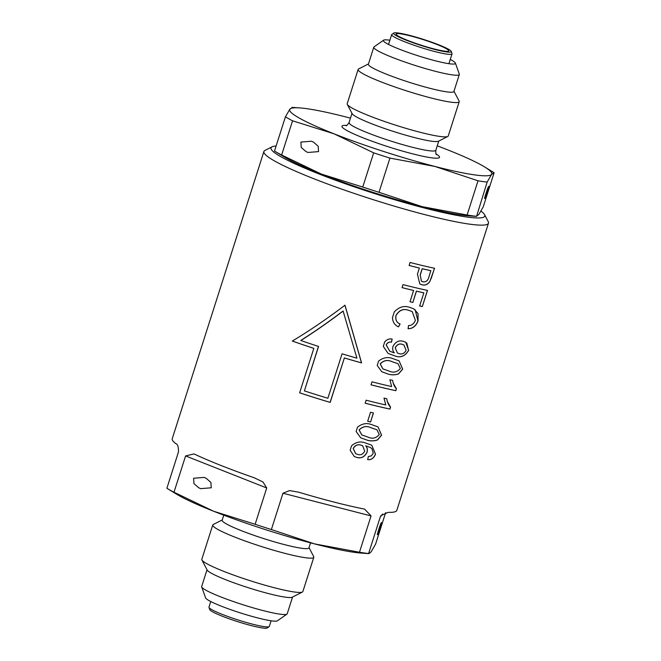 <?xml version="1.0" encoding="UTF-8"?>
<svg xmlns="http://www.w3.org/2000/svg" width="661" height="661" viewBox="0 0 661 661"><rect width="100%" height="100%" fill="white"/><g stroke="black" fill="none" stroke-linecap="round" stroke-linejoin="round"><path stroke-width="0.99" d="M307.927 152.468L305.861 151.485L301.242 147.411L300.895 142.074L311.513 141.214L313.578 142.189L318.197 146.263L318.544 151.609L307.927 152.468M488.512 186.823C488.19 186.105 483.323 201.357 484.918 198.077C485.24 198.787 490.107 183.535 488.512 186.823L488.644 186.724M433.93 48.897A27.63 2.966 -162.3 0 1 396.104 34.075A27.63 2.966 -162.3 0 1 410.911 36.049A27.63 2.966 -162.3 0 1 448.745 50.872A27.63 2.966 -162.3 0 1 433.93 48.897M409.812 35.438A30.266 3.247 -162.3 0 1 451.24 51.393A30.266 3.247 -162.3 0 1 435.029 49.509A30.266 3.247 -162.3 0 1 405.722 39.99A30.266 3.247 -162.3 0 1 393.758 33.05A30.266 3.247 -162.3 0 1 409.812 35.438M451.24 51.393L452.017 53.591A31.678 3.404 -162.3 0 1 452.033 53.888A31.678 3.404 -162.3 0 1 435.054 51.616A31.678 3.404 -162.3 0 1 391.667 34.62A31.678 3.404 -162.3 0 1 391.857 34.389L393.758 33.05M450.248 59.473A37.809 4.057 -162.3 0 1 455.396 63.101A37.809 4.057 -162.3 0 1 455.412 63.448A37.809 4.057 -162.3 0 1 435.153 60.746A37.809 4.057 -162.3 0 1 383.372 40.461A37.809 4.057 -162.3 0 1 383.595 40.181A37.809 4.057 -162.3 0 1 389.883 40.214M455.396 63.101L459.296 74.073A44.882 4.817 -162.3 0 1 459.321 74.486A44.882 4.817 -162.3 0 1 435.26 71.281A44.882 4.817 -162.3 0 1 373.796 47.195A44.882 4.817 -162.3 0 1 374.06 46.873L383.595 40.181M459.321 74.486L453.892 91.491A44.882 4.817 -162.3 0 1 429.832 88.277A44.882 4.817 -162.3 0 1 368.375 64.191L373.796 47.195M453.975 91.235L459.089 101.009A53.037 5.693 -162.3 0 1 459.197 101.695A53.037 5.693 -162.3 0 1 430.765 97.902A53.037 5.693 -162.3 0 1 358.138 69.438A53.037 5.693 -162.3 0 1 358.626 68.951L368.458 63.943M459.197 101.695L448.249 135.984A53.037 5.693 -162.3 0 1 447.77 136.48A53.037 5.693 -162.3 0 1 419.826 132.2A53.037 5.693 -162.3 0 1 347.306 104.413A53.037 5.693 -162.3 0 1 347.19 103.736L358.138 69.438M447.77 136.48L438.433 141.231A45.543 4.891 -162.3 0 1 414.43 137.554A45.543 4.891 -162.3 0 1 352.164 113.7L347.306 104.413M437.243 145.833A106.082 11.386 -162.3 0 1 447.39 149.75A106.082 11.386 -162.3 0 1 484.612 166.936L494.089 172.719A117.865 12.65 -162.3 0 1 494.114 172.736L483.199 206.943L478.762 214.61L476.234 216.287A117.865 12.65 -162.3 0 1 467.104 215.007L422.098 206.645A106.082 11.386 -162.3 0 1 321.238 174.017A106.082 11.386 -162.3 0 1 284.015 156.831L274.538 151.047A117.865 12.65 -162.3 0 1 274.505 151.03L285.428 116.823L289.865 109.156L292.393 107.479M494.114 172.736L491.586 174.421L487.149 182.081L476.556 216.395L468.996 215.866A106.082 11.386 -162.3 0 1 422.098 206.645L379.001 192.301A117.865 12.65 -162.3 0 1 362.757 187.046L321.238 174.017L281.627 155.005A117.865 12.65 -162.3 0 1 274.538 151.047M487.149 182.081A117.865 12.65 -162.3 0 1 478.019 180.8L434.921 166.456L389.924 158.095L379.001 192.301M467.104 215.007L478.019 180.8M389.924 158.095A117.865 12.65 -162.3 0 1 373.672 152.84L334.061 133.828L292.55 120.798L281.627 155.005M362.757 187.046L373.672 152.84M292.55 120.798A117.865 12.65 -162.3 0 1 285.428 116.823M484.612 166.936A106.082 11.386 -162.3 0 1 491.586 174.421A106.082 11.386 -162.3 0 1 434.921 166.456A106.082 11.386 -162.3 0 1 334.061 133.828A106.082 11.386 -162.3 0 1 289.865 109.156A106.082 11.386 -162.3 0 1 299.631 107.9A106.082 11.386 -162.3 0 1 346.529 117.121A106.082 11.386 -162.3 0 1 350.462 118.145M381.215 523.008C382.818 519.728 377.943 534.98 377.629 534.262C376.035 537.542 380.901 522.289 381.215 523.008L381.356 522.909M200.63 488.653L211.247 487.793L210.909 482.456L206.29 478.374L204.224 477.399L193.607 478.258L193.946 483.596L198.564 487.678L200.63 488.653M276.108 146.023A112.205 12.047 17.7 0 0 272.026 146.825A112.205 12.047 17.7 0 0 314.851 172.314A112.205 12.047 17.7 0 0 424.651 208.075A112.205 12.047 17.7 0 0 484.571 214.651A112.205 12.047 17.7 0 0 480.985 211.09M272.026 146.825L264.978 150.411A117.865 12.65 17.7 0 0 263.904 151.501A117.865 12.65 17.7 0 0 425.296 214.751A117.865 12.65 17.7 0 0 488.479 223.17A117.865 12.65 17.7 0 0 488.239 221.658L484.571 214.651M210.752 601.527L208.967 607.112A31.678 3.404 17.7 0 0 208.983 607.409L209.76 609.607A30.266 3.247 17.7 0 0 251.188 625.562A30.266 3.247 17.7 0 0 267.242 627.95L269.143 626.611A31.678 3.404 17.7 0 0 269.333 626.38L271.117 620.786M208.983 607.409A31.678 3.404 17.7 0 0 252.345 624.116A31.678 3.404 17.7 0 0 269.143 626.611M207.025 569.765L201.679 586.514A44.882 4.817 17.7 0 0 201.704 586.927L205.604 597.899A37.809 4.057 17.7 0 0 257.36 617.837A37.809 4.057 17.7 0 0 277.405 620.819L286.94 614.127A44.882 4.817 17.7 0 0 287.205 613.805L292.542 597.057M201.704 586.927A44.882 4.817 17.7 0 0 263.144 610.59A44.882 4.817 17.7 0 0 286.94 614.127M222.236 519.943L213.23 524.52A53.037 5.693 17.7 0 0 212.751 525.016L201.803 559.305A53.037 5.693 17.7 0 0 201.911 559.991L207.199 570.088A44.882 4.817 17.7 0 0 268.564 593.595A44.882 4.817 17.7 0 0 292.22 597.222L302.374 592.049A53.037 5.693 17.7 0 0 302.862 591.562L313.81 557.264A53.037 5.693 17.7 0 0 313.694 556.587L309.009 547.63M201.911 559.991A53.037 5.693 17.7 0 0 274.431 587.769A53.037 5.693 17.7 0 0 302.374 592.049M212.751 525.016A53.037 5.693 17.7 0 0 285.378 553.472A53.037 5.693 17.7 0 0 313.81 557.264M223.757 515.167L222.154 520.19A45.543 4.891 17.7 0 0 284.519 544.631A45.543 4.891 17.7 0 0 308.927 547.886L310.538 542.855M299.631 392.832L313.818 348.388A117.865 12.65 -162.3 0 1 292.311 341.043C308.96 331.12 326.517 319.172 344.992 305.208L361.584 362.922A117.865 12.65 -162.3 0 1 344.373 357.965L330.186 402.409A117.865 12.65 -162.3 0 1 299.631 392.832M263.904 151.501L172.24 438.722A117.865 12.65 17.7 0 0 175.743 443.597C177.635 444.043 178.544 446.828 178.47 451.959L166.886 488.264A117.865 12.65 17.7 0 0 174 492.238L185.592 455.933L193.962 453.925L195.226 454.471A117.865 12.65 17.7 0 0 254.46 477.87L262.971 481.985L266.714 487.975L255.129 524.28A117.865 12.65 17.7 0 0 271.382 529.544L282.966 493.238L289.576 490.569L298.921 492.255A117.865 12.65 17.7 0 0 333.631 501.972A117.865 12.65 17.7 0 0 363.244 508.83L364.649 509.152L371.061 515.935L359.477 552.241A117.865 12.65 17.7 0 0 368.607 553.521L380.191 517.216L381.075 515.522L388.222 512.341A117.865 12.65 17.7 0 0 396.815 510.391L488.479 223.17M350.14 450.24L351.545 445.836C355.932 441.978 360.567 441.027 365.45 442.977L371.788 445.225L375.522 454.223C373.812 458.255 371.201 460.056 367.69 459.618L368.342 456.544L371.275 455.892L373.267 453.339L372.011 448.72L370.358 447.497L365.764 445.845C367.309 447.53 367.731 449.695 367.037 452.322C364.649 456.933 361.261 458.651 356.866 457.47L354.288 456.487L350.14 450.24M356.122 431.493L357.51 427.146C362.187 423.486 366.995 422.685 371.936 424.734L378.018 426.907L381.604 435.178L377.489 439.978C374.01 441.143 370.524 441.193 367.029 440.119L360.716 437.805L356.122 431.493M366.111 400.202L365.153 403.21A117.865 12.65 17.7 0 0 389.932 409.076L390.552 407.126C388.511 405.061 387.255 402.268 386.792 398.748A117.865 12.65 -162.3 0 1 384 398.112L385.793 404.962A117.865 12.65 -162.3 0 1 366.111 400.202M371.978 381.81L371.019 384.818A117.865 12.65 17.7 0 0 395.799 390.684L396.426 388.742C394.386 386.677 393.13 383.884 392.659 380.364A117.865 12.65 -162.3 0 1 389.874 379.728L391.659 386.569A117.865 12.65 -162.3 0 1 371.978 381.81M377.208 365.442L378.596 361.096C383.264 357.436 388.073 356.634 393.022 358.683L399.095 360.856L402.681 369.127L398.566 373.919C395.088 375.093 391.601 375.142 388.106 374.068L381.794 371.746L377.208 365.442M383.289 346.381L384.719 341.902C386.825 339.473 389.304 338.523 392.138 339.052L391.51 342.142C389.172 341.729 387.429 342.687 386.28 345.017L389.759 351.206L393.7 352.693A117.865 12.65 -162.3 0 0 394.303 352.842C392.791 351.181 392.328 349.066 392.94 346.496C395.452 341.844 398.864 340.109 403.177 341.291L405.771 342.249L408.663 350.396C405.019 356.32 400.368 358.138 394.683 355.841L388.106 353.478L383.289 346.381M412.224 311.612L408.564 310.265C403.317 308.39 399.12 310.116 395.989 315.454C395.179 319.676 396.534 322.51 400.037 323.973L398.509 326.856C394.766 325.237 392.75 322.163 392.46 317.635L394.27 311.975C398.856 307.018 403.97 305.456 409.605 307.307L413.811 308.877L418.049 313.595L418.025 321.048C415.951 326.137 412.654 328.707 408.143 328.732L408.481 325.592C411.621 325.576 413.926 323.824 415.389 320.345L412.224 311.612L408.647 310.306C403.441 308.423 399.244 310.149 396.063 315.504C395.253 319.717 396.608 322.551 400.112 324.014L399.318 323.601M403.003 284.61L402.045 287.618A117.865 12.65 17.7 0 0 413.596 290.485L410.002 301.747A117.865 12.65 17.7 0 0 412.861 302.424L416.447 291.162A117.865 12.65 17.7 0 0 423.841 292.84L419.652 305.977A117.865 12.65 17.7 0 0 422.338 306.555L427.485 290.419A117.865 12.65 -162.3 0 1 403.003 284.61M410.068 262.467L409.109 265.474A117.865 12.65 17.7 0 0 419.371 268.036L417.43 274.133L419.809 283.966L422.057 284.8C424.957 285.61 427.535 284.577 429.79 281.718L434.55 268.275A117.865 12.65 -162.3 0 1 410.068 262.467M166.886 488.264A117.865 12.65 17.7 0 0 166.911 488.281L176.388 494.064A106.082 11.386 17.7 0 0 213.61 511.25A106.082 11.386 17.7 0 0 314.471 543.879L271.382 529.544M385.652 512.614L375.572 544.177L371.135 551.844L368.929 553.629L361.369 553.1A106.082 11.386 17.7 0 1 314.471 543.879L359.477 552.241M398.112 326.641L398.509 326.856L400.112 324.014M370.54 412.266L367.673 421.272A117.865 12.65 17.7 0 0 370.59 421.982L373.465 412.976A117.865 12.65 -162.3 0 1 370.54 412.266M255.129 524.28L213.61 511.25L174 492.238M422.057 284.8L421.982 284.759C424.866 285.569 427.436 284.536 429.716 281.669L431.707 277.174M409.118 265.449A117.675 12.633 -162.3 0 0 419.297 267.994L419.371 268.036M421.47 281.247L420.165 274.968L421.478 281.247L422.891 281.768C425.907 282.297 427.923 280.685 428.923 276.926L430.832 270.655A117.675 12.633 -162.3 0 1 422.172 268.68L422.255 268.721A117.865 12.65 17.7 0 0 430.906 270.696M434.459 268.259L431.633 277.133M420.247 275.009L422.255 268.721M422.172 268.68L420.165 274.968M416.447 291.162L416.372 291.121A117.675 12.633 -162.3 0 0 423.759 292.798L423.841 292.84M402.053 287.593A117.675 12.633 -162.3 0 0 413.513 290.443L413.596 290.485M427.394 290.402L422.338 306.555M422.255 306.514A117.675 12.633 -162.3 0 1 419.661 305.952M416.372 291.121L412.861 302.424M412.778 302.383A117.675 12.633 -162.3 0 1 410.01 301.722M408.06 328.691C412.571 328.657 415.868 326.096 417.942 320.998L415.191 309.811M388.106 353.47L394.6 355.8C400.302 358.097 404.953 356.279 408.581 350.347L406.755 342.927M392.056 339.01L391.51 342.142M389.75 351.206L386.206 344.976C387.329 342.654 389.073 341.696 391.428 342.092M397.36 352.982L395.228 347.744L397.36 352.982L399.285 353.693C402.103 354.536 404.383 353.42 406.135 350.33L403.879 344.926L402.037 344.249C399.203 343.497 396.955 344.67 395.303 347.793M395.228 347.744C396.856 344.637 399.104 343.456 401.962 344.207L402.037 344.249M401.962 344.207L403.879 344.926M381.794 371.746L388.032 374.027C391.51 375.093 394.989 375.043 398.492 373.878L398.566 373.919M398.492 373.878L402.599 369.078L399.095 360.856M382.859 368.888L380.174 363.872C383.669 360.328 387.61 359.584 391.99 361.641L392.072 361.683C387.693 359.634 383.752 360.377 380.249 363.914L382.942 368.929L389.081 371.069C393.402 373.085 397.154 372.226 400.343 368.491L397.996 363.699L392.072 361.683M391.99 361.641L397.914 363.657M396.426 388.742L393.13 382.959M396.344 388.693L395.799 390.684M395.716 390.643A117.675 12.633 -162.3 0 1 371.028 384.793M390.552 407.126L387.255 401.351M390.469 407.085L389.932 409.076M389.85 409.027A117.675 12.633 -162.3 0 1 365.161 403.185M373.374 412.96L370.59 421.982M370.507 421.941A117.675 12.633 -162.3 0 1 367.673 421.255M360.716 437.805L366.954 440.077C370.424 441.143 373.911 441.094 377.406 439.929L377.489 439.978M377.406 439.929L381.521 435.128L378.009 426.915M361.782 434.938L359.097 429.923C362.592 426.386 366.533 425.643 370.912 427.692L370.995 427.741C366.607 425.684 362.674 426.428 359.171 429.964L361.856 434.979L367.995 437.119C372.317 439.144 376.076 438.284 379.265 434.541L376.91 429.757L370.995 427.741M370.912 427.692L376.836 429.708M356.866 457.47L356.783 457.429C361.154 458.627 364.541 456.908 366.954 452.281C367.656 449.662 367.235 447.505 365.682 445.803L370.358 447.497M367.615 459.569C371.094 460.031 373.705 458.23 375.44 454.173L371.788 445.225M355.643 453.653L353.164 448.488C355.04 445.291 357.601 444.151 360.832 445.068L360.914 445.109C357.725 444.175 355.172 445.316 353.247 448.53L355.725 453.702L357.733 454.446C360.708 455.371 363.038 454.272 364.723 451.124L362.666 445.787L360.914 445.109M360.832 445.068L362.666 445.787M292.336 341.026A117.675 12.633 17.7 0 0 313.727 348.339L313.818 348.388M299.64 392.816A117.675 12.633 17.7 0 0 330.103 402.367L330.186 402.409M330.103 402.367L344.373 357.965M344.29 357.923A117.675 12.633 17.7 0 0 361.501 362.872L361.584 362.922M361.501 362.872L344.91 305.167M318.561 346.447A117.865 12.65 -162.3 0 1 300.862 340.514C314.438 331.929 328.525 322.122 343.125 311.083L356.915 358.163A117.865 12.65 -162.3 0 1 342.059 353.809L327.873 398.252A117.865 12.65 -162.3 0 1 304.382 390.891L318.561 346.447M343.125 311.083L343.034 311.034C328.426 322.072 314.339 331.88 300.755 340.456L300.862 340.514M318.462 346.414L304.382 390.891M438.764 141.057L435.822 150.278A45.543 4.891 -162.3 0 1 411.415 147.023A45.543 4.891 -162.3 0 1 349.049 122.582C347.397 125.094 346.372 126.135 345.967 125.697M436.095 153.955A51.203 5.495 -162.3 0 1 412.059 153.691A51.203 5.495 -162.3 0 1 356.32 135.034A51.203 5.495 -162.3 0 1 346.695 125.425M382.537 514.068L380.191 517.216M371.061 515.935L282.966 493.238M266.714 487.975L185.592 455.933M452.033 53.888L448.902 63.696M299.631 107.9L292.071 107.371M435.822 150.278C435.715 153.278 435.946 154.724 436.533 154.6M351.991 113.37L349.049 122.582M391.667 34.62L388.536 44.436"/></g></svg>
